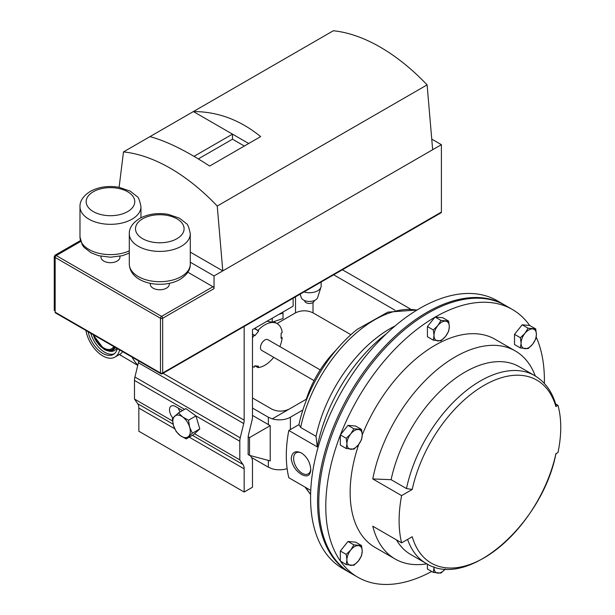 <?xml version="1.0" encoding="UTF-8"?>
<svg xmlns="http://www.w3.org/2000/svg" width="615" height="615" viewBox="0 0 615 615"><rect width="100%" height="100%" fill="white"/><g stroke="black" fill="none" stroke-linecap="round" stroke-linejoin="round"><path stroke-width="0.92" d="M310.79 469.676C310.268 462.534 307.177 456.983 301.511 453.009C295.515 450.249 292.079 452.033 291.203 458.367C292.087 465.309 295.515 470.675 301.511 474.449C307.177 477.401 310.275 475.81 310.79 469.676M301.857 453.217A12.162 7.019 -120 0 0 293.601 458.567A12.162 7.019 -120 0 0 302.196 473.258A12.162 7.019 -120 0 0 310.775 468.953M94.026 335.152A15.46 8.925 -120 0 0 103.881 347.998A15.46 8.925 -120 0 0 111.615 348.759A15.46 8.925 -120 0 0 113.737 346.529M300.151 294.147L301.227 297.499A8.356 4.828 0 0 0 303.533 300.035A8.356 4.828 0 0 0 311.928 301.235A8.356 4.828 0 0 0 317.663 297.499L320.961 287.19A11.708 6.765 0 0 0 321.153 285.967L321.153 282.016M314.265 300.566L314.265 300.666A4.82 2.783 180 0 1 311.29 303.241A4.82 2.783 180 0 1 306.032 302.634A4.82 2.783 180 0 1 304.625 300.666L304.625 300.566M555.645 403.986L557.966 405.331L555.883 406.53A105.626 60.985 120 0 0 484.059 385.382A105.626 60.985 120 0 0 412.227 489.471L401.61 495.598L372.79 478.954A120.125 69.357 -60 0 1 432.491 373.613A120.125 69.357 -60 0 1 515.301 350.95A120.125 69.357 -60 0 1 535.296 375.988M426.848 563.817A120.125 69.357 -60 0 1 395.168 559.02L375.019 547.388A120.125 69.357 -60 0 1 350.143 492.392A120.125 69.357 -60 0 1 358.768 444.361M362.235 434.951L361.551 429.447L353.886 428.763L350.742 433.921L346.23 438.295L346.914 443.792L346.23 448.504L353.886 449.188L358.407 444.822A10.832 6.258 -60 0 1 350.742 449.242A10.832 6.258 -60 0 1 346.914 443.792A10.832 6.258 -60 0 1 350.742 433.921A10.832 6.258 -60 0 1 358.407 429.501A10.832 6.258 120 0 1 362.235 434.951A10.832 6.258 -60 0 1 358.407 444.822L361.551 439.663L362.235 434.951A120.125 69.357 -60 0 1 495.152 339.319L515.301 350.95M401.61 495.598A120.125 69.357 120 0 0 399.112 520.667A120.125 69.357 120 0 0 401.61 542.853L412.227 536.726A105.626 60.985 120 0 0 484.059 557.866A105.626 60.985 120 0 0 555.883 453.785L557.966 452.586A108.455 62.615 120 0 0 557.966 405.331M536.203 337.035A154.58 89.244 -60 0 1 544.39 380.247A154.58 89.244 -60 0 1 544.36 383.422M431.699 571.466A154.58 89.244 -60 0 1 357.799 577.224L350.804 573.188A154.58 89.244 -60 0 1 318.785 502.424A154.58 89.244 -60 0 1 386.258 346.86A154.58 89.244 -60 0 1 505.384 305.44L512.38 309.483A154.58 89.244 -60 0 1 529.661 325.473L535.726 328.887L528.07 328.202L524.918 333.361A10.832 6.258 -60 0 1 532.582 328.94A10.832 6.258 120 0 1 536.411 334.391A10.832 6.258 -60 0 1 532.582 344.262A10.832 6.258 -60 0 1 524.918 348.682A10.832 6.258 -60 0 1 521.09 343.232A10.832 6.258 -60 0 1 524.918 333.361L520.405 337.735L521.09 343.232L520.405 347.944L528.07 348.628L532.582 344.262L535.726 339.103L536.411 334.391L535.726 328.887M346.23 564.624L353.886 565.308L358.407 560.942L361.551 555.776L362.235 551.071A10.832 6.258 -60 0 1 358.407 560.942A10.832 6.258 -60 0 1 350.742 565.362A10.832 6.258 -60 0 1 346.914 559.911L346.23 564.624L340.341 560.988A154.58 89.244 -60 0 1 325.781 506.46A154.58 89.244 -60 0 1 340.341 435.12L340.51 434.674A154.58 89.244 -60 0 1 434.913 317.24L435.259 317.04A154.58 89.244 -60 0 1 512.38 309.483M254.956 365.848L257.977 367.593A24.731 14.283 120 0 0 264.75 365.302A24.731 14.283 120 0 0 273.713 357.323M279.894 346.614A24.731 14.283 120 0 0 282.177 337.658L281.093 337.035M320.231 369.907L267.925 339.703A6.181 3.567 120 0 0 265.58 339.649A6.181 3.567 120 0 0 260.952 344.977A6.181 3.567 120 0 0 261.744 350.412L314.05 380.616M119.587 349.904A24.339 14.053 60 0 1 114.928 357.1A24.339 14.053 60 0 1 102.767 355.893A24.339 14.053 60 0 1 85.939 330.478M122.662 351.68A24.339 14.053 60 0 1 119.933 354.209L114.928 357.1M117.342 348.613A21.248 12.269 60 0 1 113.383 354.425A21.248 12.269 60 0 1 102.767 353.371A21.248 12.269 60 0 1 88.183 331.777M266.772 321.199L272.23 322.191L283.023 318.516L283 312.013M252.488 397.966L271.738 409.083C277.573 411.804 283.4 411.804 289.227 409.083L306.316 399.22A74.2 42.842 -60 0 1 336.013 350.189M350.189 572.826A154.58 89.244 -60 0 1 349.574 572.48A154.58 89.244 -60 0 1 317.563 501.717A154.58 89.244 -60 0 1 385.036 346.153A154.58 89.244 -60 0 1 504.154 304.74A154.58 89.244 -60 0 1 504.769 305.094M504.154 304.74L497.158 300.697A154.58 89.244 120 0 0 378.041 342.109A154.58 89.244 120 0 0 310.567 497.673A154.58 89.244 120 0 0 342.578 568.445L349.574 572.48M310.744 490.386L288.812 477.724A120.125 69.357 -60 0 1 286.306 455.538A120.125 69.357 -60 0 1 288.812 430.469L298.936 424.627A106.287 61.369 -60 0 1 357.192 329.363L387.811 312.143L417.139 309.975M150.306 283.354L150.306 284.291A9.486 5.474 0 0 0 156.164 289.35A9.486 5.474 0 0 0 166.504 288.158A9.486 5.474 0 0 0 169.279 284.291L169.279 283.354M100.991 256.271L100.991 257.208A9.486 5.474 0 0 0 106.849 262.267A9.486 5.474 0 0 0 117.188 261.075A9.486 5.474 0 0 0 119.963 257.208L119.963 256.271M520.405 347.944L514.517 344.546L514.517 334.329L522.173 324.805L529.661 325.473M435.259 317.04L442.746 317.709L448.635 321.107L440.978 320.423L437.834 325.581A10.832 6.258 -60 0 1 445.491 321.161A10.832 6.258 120 0 1 449.319 326.611A10.832 6.258 -60 0 1 445.491 336.482A10.832 6.258 -60 0 1 437.834 340.902A10.832 6.258 -60 0 1 434.005 335.452A10.832 6.258 -60 0 1 437.834 325.581L433.321 329.955L434.005 335.452L433.321 340.164L440.978 340.848L445.491 336.482L448.635 331.324L449.319 326.611L448.635 321.107M433.321 340.164L427.425 336.766L427.425 326.55L434.913 317.24M340.51 434.674L347.998 425.365L355.654 426.049L361.551 429.447M346.23 448.504L340.341 445.106L340.341 435.12M340.341 560.988L340.341 551.009L347.998 541.477L355.654 542.161L361.551 545.567L353.886 544.882L350.742 550.041A10.832 6.258 -60 0 1 358.407 545.62A10.832 6.258 120 0 1 362.235 551.071L361.551 545.567M357.799 577.224A154.58 89.244 -60 0 1 340.618 561.38M445.283 568.975A10.832 6.258 -60 0 1 437.834 573.142A10.832 6.258 -60 0 1 434.005 567.691L433.321 572.404L427.425 568.998L427.425 564.132M432.66 149.722L214.043 275.935L214.043 288.612L162.675 318.27L162.675 372.998L441.401 212.075L441.401 144.679L432.66 149.722L427.102 84.878L217.233 206.04A174.368 100.668 60 0 0 123.484 151.913L149.968 136.622C166.55 141.089 186.437 150.898 209.646 166.058L260.645 136.615C240.104 119.917 217.687 111.569 193.379 111.561L149.968 136.622M248.714 143.503L193.379 111.561L333.345 30.75A174.368 100.668 60 0 1 427.102 84.878M187.844 272.222L212.951 286.721A1.545 0.892 60 0 1 214.043 288.612M441.401 212.075A1.545 0.892 60 0 1 441.078 212.782L162.352 373.705A1.545 0.892 60 0 0 162.675 372.998A1.545 0.892 180 0 1 160.484 372.998L160.484 318.27L55.158 257.462L55.158 312.189L160.484 372.998A1.545 0.892 -60 0 0 160.807 373.705A1.545 1.545 0 0 0 162.352 373.705M55.481 312.897L55.158 312.189A1.545 0.892 120 0 0 55.481 312.897L160.807 373.705M54.258 256.57L55.158 257.462A1.545 0.892 120 0 1 56.257 255.571L55.027 255.233L54.258 256.57L54.258 310.56M214.043 275.935L190.289 262.221M217.233 206.04L222.791 270.892L190.289 252.127M119.11 187.291L123.484 151.913M441.401 144.679L431.745 139.105M244.339 146.024L232.493 139.19L232.493 134.139L194.017 156.348M232.493 139.19L198.322 158.916M416.87 310.129A108.455 62.615 120 0 0 300.666 427.463L316.025 436.327L317.279 446.905L288.812 430.469M300.666 427.463L298.936 424.627M386.305 333.83A120.125 69.357 120 0 0 317.279 446.905M395.076 325.958A108.455 62.615 120 0 0 316.025 436.327M277.011 323.528L295.523 312.835L295.523 296.814M293.132 298.198L293.132 306.17L252.488 329.632L252.488 416.878A12.369 7.142 120 0 1 252.05 420.276L248.568 434.567A12.369 7.142 -60 0 0 248.191 436.712L248.129 454.562L249.529 455.369L249.529 437.596L248.129 436.788M252.488 415.417L270.216 425.657L249.529 437.596M270.216 425.657L270.216 460.912L249.529 455.369M333.661 274.797L394.961 310.191M342.409 269.754L410.382 308.991M313.012 302.534L313.012 312.835L350.896 334.706M313.012 312.835C307.185 310.114 301.358 310.114 295.523 312.835M252.488 408.068L268.348 417.224L272.276 418.869A15.583 8.994 0 0 0 290.38 417.224L290.38 429.562M287.12 468.622A15.583 8.994 180 0 1 272.276 468.83L268.348 467.185L268.348 460.412M251.527 457.475L268.348 467.185M302.849 410.021L290.38 417.224M138.736 360.967A12.369 7.142 -60 0 1 138.406 362.742L134.923 377.033A12.369 7.142 120 0 0 134.485 380.431L134.485 399.05L137.699 403.724A12.369 7.142 -60 0 1 138.844 408.053L138.844 431.23L244.163 492.038L252.488 487.234L252.488 461.511A12.369 7.142 120 0 0 251.343 457.183L250.228 455.554M172.569 421.037L134.485 399.05M182.547 410.559L175.444 406.461A8.41 4.859 -120 0 0 171.239 406.046A8.41 4.859 -120 0 0 172.846 417.992M178.496 412.896L185.93 408.606L195.924 415.901L199.798 428.916L193.64 434.605L186.207 438.902L192.357 433.214L189.651 427.164L188.505 420.206L182.717 417.001L178.496 412.896L172.338 418.584L173.484 425.542L176.197 431.592L180.418 435.697L186.207 438.902M244.163 326.473L244.163 420.153A12.369 7.142 -60 0 1 243.725 423.543L240.242 437.842A12.369 7.142 120 0 0 239.804 441.239L239.804 459.859L194.578 433.744M239.804 459.859L243.017 464.525A12.369 7.142 -60 0 1 244.163 468.861L244.163 492.038M178.319 408.122A8.41 4.859 -120 0 0 180.18 411.919M195.939 415.917L188.505 420.206M199.798 428.916L192.357 433.214M180.418 435.697A12.369 7.142 60 0 1 173.484 425.542A12.369 7.142 60 0 1 174.637 416.194A12.369 7.142 60 0 1 182.717 417.001A12.369 7.142 -120 0 1 189.651 427.164A12.369 7.142 60 0 1 188.498 436.504A12.369 7.142 60 0 1 180.418 435.697M283.023 313.02L278.741 314.473M272.23 318.239L272.23 322.191M137.76 365.395L119.418 354.509M257.977 367.593L258.523 366.194L254.748 365.833L254.203 367.232A24.731 14.283 120 0 1 252.488 366.486M252.488 333.914L254.864 335.759L258.661 331.062L254.341 328.564M258.661 331.062L254.741 328.333M258.123 330.286A24.731 14.283 120 0 1 277.196 323.636A24.731 14.283 120 0 1 282.193 332.6L281.109 333.222L281.086 338.281L282.177 337.658M254.326 334.983A24.731 14.283 120 0 0 252.488 337.881M395.168 559.02A120.125 69.357 -60 0 1 372.79 526.209L401.61 542.853M412.227 489.471L406.477 488.548A108.455 62.615 -60 0 1 534.612 375.581C545.067 381.838 552.185 391.686 555.975 405.116L555.883 406.53M372.79 478.954L391.117 479.685A108.455 62.615 -60 0 1 519.252 366.717L534.612 375.581M407.591 539.401A108.455 62.615 -60 0 0 426.157 563.432L410.805 554.561A108.455 62.615 -60 0 1 396.452 539.87M391.117 479.685L406.477 488.548M433.982 566.907L434.005 567.691A10.832 6.258 -60 0 1 434.029 566.922M433.321 572.404L440.978 573.088L444.891 569.436M427.425 326.55L433.321 329.955M435.089 317.025L440.978 320.423M340.341 434.89L346.23 438.295M347.998 425.365L353.886 428.763M346.914 559.911A10.832 6.258 -60 0 1 350.742 550.041L346.23 554.407L346.914 559.911M340.341 551.009L346.23 554.407M347.998 541.477L353.886 544.882M514.517 334.329L520.405 337.735M522.173 324.805L528.07 328.202M303.971 291.94A11.708 6.765 0 0 0 320.961 287.19M114.313 353.786A21.248 12.269 60 0 1 104.696 352.249A21.248 12.269 60 0 1 90.736 333.253M115.351 347.46A17.328 10.001 60 0 1 107.417 350.719A17.328 10.001 60 0 1 104.181 349.351M116.819 348.305A18.458 10.655 60 0 1 108.77 351.073L104.089 349.312L92.95 334.529M114.559 347.006A16.52 9.533 60 0 1 103.881 348.859A16.52 9.533 60 0 1 93.203 334.675M129.304 233.8C129.096 228.165 132.502 223.068 139.513 218.525C147.969 213.989 157.509 212.59 168.133 214.32L179.488 218.194L186.199 223.46C187.66 223.975 189.02 227.427 190.289 233.8A30.489 17.604 180 0 1 181.356 246.246A30.489 17.604 180 0 1 148.123 250.067A30.489 17.604 180 0 1 129.304 233.8L129.304 264.096A30.489 17.604 0 0 0 148.123 280.355A30.489 17.604 0 0 0 181.356 276.542A30.489 17.604 0 0 0 190.289 264.096C190.473 269.762 187.068 274.851 180.072 279.371C162.967 289.388 130.08 283.992 129.304 264.096M176.982 238.674A24.308 14.037 0 0 0 176.982 218.832A24.308 14.037 0 0 0 142.603 218.832A24.308 14.037 0 0 0 142.603 238.674A24.308 14.037 0 0 0 176.982 238.674M79.988 206.717C79.781 201.082 83.186 195.985 90.197 191.442C98.654 186.906 108.194 185.507 118.81 187.237L130.165 191.111L136.876 196.377C138.344 196.892 139.705 200.344 140.966 206.717A30.489 17.604 180 0 1 132.041 219.163A30.489 17.604 180 0 1 98.807 222.984A30.489 17.604 180 0 1 79.988 206.717L79.988 237.013A30.489 17.604 0 0 0 97.139 252.842A30.489 17.604 0 0 0 129.304 250.859M127.666 211.591A24.308 14.037 0 0 0 127.666 191.749A24.308 14.037 0 0 0 93.288 191.749A24.308 14.037 0 0 0 93.288 211.591A24.308 14.037 0 0 0 127.666 211.591M80.688 241.464L56.257 255.571L161.576 316.379L212.951 286.721M162.675 318.27A1.545 0.892 -120 0 0 161.576 316.379A1.545 0.892 -60 0 0 160.484 318.27A1.545 0.892 180 0 0 162.675 318.27M306.001 487.649A108.455 62.615 120 0 0 310.606 494.191M289.227 409.083L272.276 418.869M268.348 424.573L268.348 417.224M184.608 409.367L134.485 380.431M239.804 441.239L195.924 415.901M244.163 420.153L163.037 373.313M243.725 423.543L138.406 362.742M240.242 437.842L134.923 377.033M243.017 464.525L192.418 435.312M173.123 424.173L137.699 403.724M244.163 468.861L189.236 437.15M174.691 428.747L138.844 408.053M137.822 365.141A81.918 47.294 -60 0 1 132.087 357.123M119.679 354.355A81.918 47.294 120 0 0 121.055 355.754M190.289 233.8L190.289 264.096M140.966 206.717L140.966 217.741M129.304 253.073L122.431 255.679L110.454 257.224L98.6 255.702L90.989 252.727L84.101 247.376L82.279 244.908L79.988 237.013M80.434 240.565L55.027 255.233M310.598 494.498L305.086 487.118M277.196 323.636L274.29 321.96M426.157 563.432C468.476 590.377 542.884 522.842 556.006 453.393"/></g></svg>
